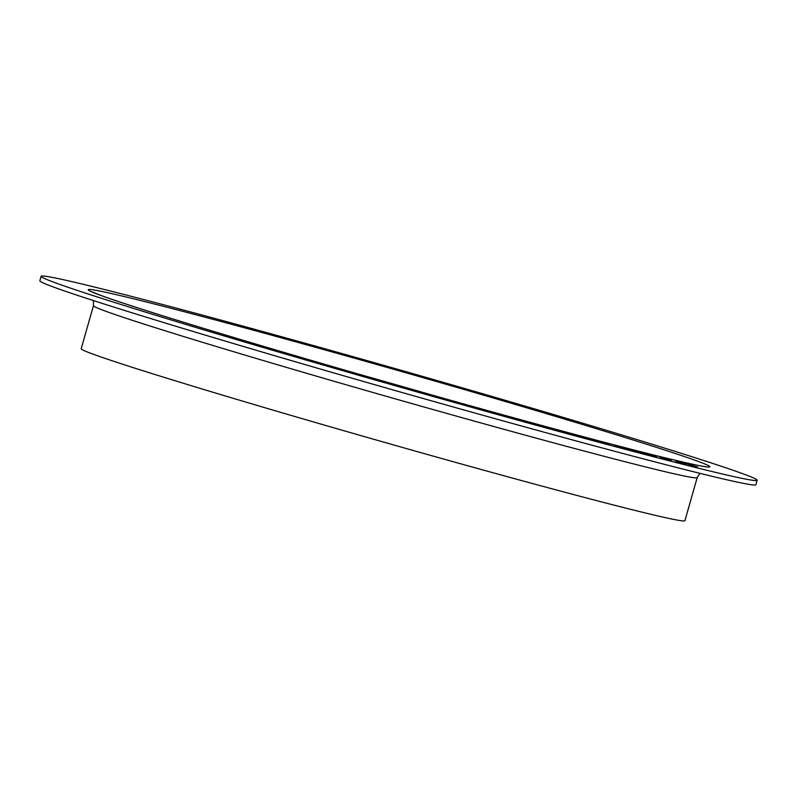 <?xml version="1.0" encoding="UTF-8"?>
<svg xmlns="http://www.w3.org/2000/svg" width="797" height="797" viewBox="0 0 797 797"><rect width="100%" height="100%" fill="white"/><g stroke="black" fill="none" stroke-linecap="round" stroke-linejoin="round"><path stroke-width="1.2" d="M563.24 431.785L558.458 430.49L563.23 431.815M584.659 437.852L575.813 435.023L586.293 438.24M574.219 434.734L573.451 434.455M597.889 441.1L593.416 439.904L597.88 441.13M608.559 443.809L606.975 443.391M620.176 447.276L618.621 446.908M629.431 449.418L625.466 448.382L629.421 449.458M645.341 453.363L656.608 456.801L642.8 452.865C640.927 452.288 640.888 452.228 642.691 452.686L645.331 453.413M642.8 452.865C640.927 452.288 640.888 452.228 642.691 452.686L643.358 452.915M669.311 459.461L668.763 459.411M667.527 459.072L668.852 459.351M678.944 462.25L677.848 462.021M684.493 463.117L697.664 467.052L684.484 463.157M690.531 464.98L691.527 465.368M690.521 465.109L689.774 464.741M145.323 312.065A372.259 8.239 15.9 0 0 534.677 424.801A372.259 8.239 15.9 0 0 757.15 480.262A372.259 8.239 15.9 0 0 401.389 370.356A372.259 8.239 15.9 0 0 41.115 276.3A372.259 8.239 15.9 0 0 145.323 312.065M676.693 461.284L685.908 463.914L676.812 461.433M675.657 461.124L676.334 461.194M684.493 463.515L685.45 463.904M668.932 459.56L661.012 457.339L670.426 460.178M659.956 457.109L661.63 457.548M643.707 453.543C646.606 454.28 646.477 454.151 643.309 453.164L643.318 453.104C646.497 454.101 646.626 454.22 643.727 453.483L632.669 450.345C629.52 449.369 629.421 449.249 632.37 449.996L643.318 453.104C646.497 454.101 646.626 454.22 643.727 453.483M632.669 450.345C629.52 449.369 629.421 449.249 632.37 449.996L632.439 450.076M623.463 447.804L614.836 445.433L624.958 448.581M607.214 443.68L598.746 441.299L607.603 443.979M598.746 441.299L599.593 441.389L598.736 441.349M585.675 437.961C582.886 437.095 582.737 436.975 585.237 437.613L593.855 440.093C596.684 440.97 596.873 441.1 594.423 440.472L585.685 437.912C582.896 437.045 582.756 436.925 585.247 437.563C582.756 436.925 582.896 437.045 585.685 437.912M593.506 440.044L593.855 440.093C596.684 440.97 596.873 441.1 594.423 440.472M565.96 432.651C563.419 431.844 563.489 431.795 566.169 432.492L574.488 434.893C577.078 435.71 577.058 435.78 574.418 435.092L565.98 432.592C563.439 431.795 563.509 431.735 566.189 432.432C563.509 431.735 563.439 431.795 565.98 432.592M565.571 432.432L573.631 434.843C575.514 435.321 575.404 435.232 573.292 434.564L574.488 434.893C577.078 435.71 577.058 435.78 574.418 435.092M554.513 429.434L546.652 427.142L554.503 429.473M41.115 276.3L39.85 280.753A372.259 8.239 15.9 0 0 144.058 316.519A372.259 8.239 15.9 0 0 533.402 429.254A372.259 8.239 15.9 0 0 755.885 484.715L757.15 480.262M93.438 300.569L93.468 305.659L81.194 348.727A313.869 6.944 15.9 0 0 169.054 378.884A313.869 6.944 15.9 0 0 497.338 473.936A313.869 6.944 15.9 0 0 684.922 520.7L697.186 477.632L699.896 473.328M682.561 462.918L683.278 463.157M678.606 462.011L679.343 462.19M684.822 463.635L684.284 463.555L684.802 463.685M667.517 459.122L668.255 459.202M677.261 461.732L678.805 462.24M671.293 460.367L670.416 460.228M660.085 457.179L660.992 457.388M663.234 458.165L661.679 457.697M662.108 457.667L663.243 458.136M649.605 454.778L650.701 455.057M653.43 455.984L655.403 456.492M642.79 452.925C640.918 452.337 640.878 452.278 642.681 452.736M654.546 456.273L653.45 455.934M649.854 454.977L650.402 454.977M649.804 454.828L647.423 454.151M643.767 453.154L644.305 453.154M632.659 450.405C629.5 449.418 629.401 449.299 632.35 450.056M631.682 449.926L632.549 450.305M643.548 453.443L644.315 453.533M633.446 450.325C631.035 449.717 631.124 449.817 633.725 450.624L642.621 453.144C644.962 453.742 644.843 453.642 642.262 452.835L633.446 450.325C631.035 449.717 631.124 449.817 633.725 450.624L633.715 450.664M642.611 453.194L642.621 453.144C644.962 453.742 644.843 453.642 642.262 452.835M617.984 446.41L617.157 446.151M618.352 446.519L619.199 446.748M622.467 447.605L623.453 447.864M622.417 447.575L619.199 446.728L622.417 447.575M617.386 446.4L618.602 446.958M607.115 443.461L608.48 443.799M609.386 444.078L608.659 443.969L609.316 444.188M618.532 446.888L617.655 446.649M608.659 443.969L609.396 444.029M605.262 443.062L605.889 443.202M605.879 443.252L607.204 443.73M600.42 441.648L604.774 442.903L599.882 441.648M604.236 442.893L604.774 442.903M593.835 440.143C596.664 441.03 596.853 441.149 594.403 440.532M584.978 437.663L586.791 438.201M593.536 440.233L592.699 439.785M574.199 434.783L575.813 435.023M578.622 436.059L579.917 436.417M574.478 434.943C577.068 435.76 577.038 435.829 574.398 435.142M573.631 434.843C575.514 435.321 575.404 435.232 573.292 434.564L567.135 432.91M552.53 429.035L553.238 429.055M553.228 429.115L553.975 429.135M553.965 429.185L555.101 429.503M178.817 320.802A323.134 7.153 15.9 0 0 699.118 465.627A323.134 7.153 15.9 0 0 319.467 348.409A323.134 7.153 15.9 0 0 178.817 320.802M432.482 395.163A309.236 6.844 15.9 0 0 361.898 375.058M93.468 305.659A313.869 6.944 15.9 0 0 181.327 335.816A313.869 6.944 15.9 0 0 509.612 430.868A313.869 6.944 15.9 0 0 697.186 477.632M705.196 466.544C702.008 466.484 686.277 462.997 657.983 456.083C612.295 444.676 549.9 427.959 470.818 405.922C367.835 377.21 253.197 343.786 179.106 320.882C138.718 308.389 111.819 299.592 98.41 294.482L92.502 292.011"/></g></svg>
